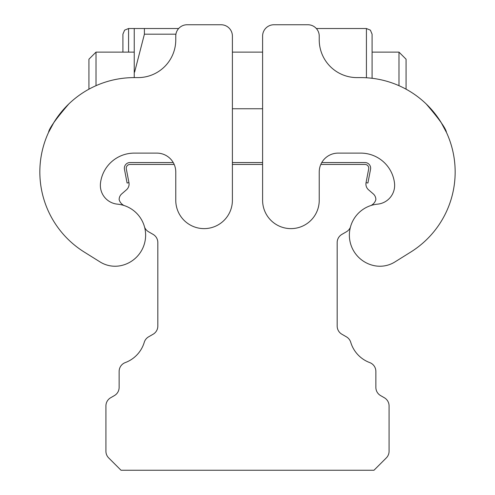 <?xml version="1.0" encoding="UTF-8"?>
<svg xmlns="http://www.w3.org/2000/svg" width="495" height="495" viewBox="0 0 495 495"><rect width="100%" height="100%" fill="white"/><g stroke="black" fill="none" stroke-linecap="round" stroke-linejoin="round"><path stroke-width="0.74" d="M122.908 52.123L122.908 34.186L122.908 52.123M221.073 24.75L187.091 24.75L221.073 24.75A11.329 11.329 0 0 1 232.396 36.079L232.396 200.308A28.314 28.314 0 0 1 204.082 228.622A28.314 28.314 0 0 1 175.768 200.308L175.768 171.994A18.878 18.878 0 0 0 156.89 153.116L134.238 153.116A33.982 33.982 0 0 0 100.485 183.181A33.982 33.982 0 0 1 134.238 153.116M84.218 252.035L100.07 261.935L84.218 252.035A94.384 94.384 0 0 1 134.238 77.604L134.238 28.524L144.404 28.524L144.404 34.186L134.628 72.072M232.396 112.526L232.396 162.552L262.604 162.552M406.067 89.193L406.067 59.202L398.989 52.123L398.989 85.691M232.396 108.751L262.604 108.751L232.396 108.751M445.079 129.566L443.452 126.485M262.604 48.349L262.604 36.079A11.329 11.329 0 0 1 273.927 24.75L307.909 24.75A11.329 11.329 0 0 1 319.232 36.079L319.232 39.854A37.756 37.756 0 0 0 356.988 77.604L360.762 77.604A94.384 94.384 0 0 1 410.782 252.035L394.93 261.935A28.314 28.314 0 0 1 374.102 265.636A31.148 31.148 0 0 1 377.555 204.15A18.878 18.878 0 0 0 394.515 183.181A33.982 33.982 0 0 0 360.762 153.116L338.11 153.116A18.878 18.878 0 0 0 319.232 171.994L319.232 200.308A28.314 28.314 0 0 1 290.918 228.622A28.314 28.314 0 0 1 262.604 200.308L262.604 36.079M371.058 205.475A9.436 9.436 0 0 0 375.866 199.584A7.549 7.549 0 0 0 373.255 193.879L368.528 189.789A7.549 7.549 0 0 1 366.053 182.655L368.688 168.931A3.774 3.774 0 0 0 364.982 164.439L320.81 164.439L364.982 164.439A3.774 3.774 0 0 1 368.688 168.931L366.053 182.655L367.909 183.008L370.545 169.284A5.662 5.662 0 0 0 364.982 162.552L321.762 162.552M130.018 164.439L174.19 164.439L130.018 164.439A3.774 3.774 0 0 0 126.312 168.931A3.774 3.774 0 0 1 130.018 164.439M232.396 164.439L262.604 164.439L232.396 164.439M123.942 205.475A9.436 9.436 0 0 1 119.134 199.584A7.549 7.549 0 0 1 121.745 193.879L126.473 189.789A7.549 7.549 0 0 0 128.948 182.655L126.312 168.931L128.948 182.655L127.091 183.008L124.455 169.284A5.662 5.662 0 0 1 130.018 162.552L173.238 162.552M144.658 227.391A9.436 9.436 0 0 0 148.58 231.778L153.116 234.395A9.436 9.436 0 0 1 157.831 242.569L157.831 326.057A9.436 9.436 0 0 1 153.116 334.23L148.58 336.848A9.436 9.436 0 0 0 144.255 342.317A31.148 31.148 0 0 1 125.284 362.581A9.436 9.436 0 0 0 119.134 371.429L119.134 387.406A9.436 9.436 0 0 1 114.419 395.579L110.639 397.757A9.436 9.436 0 0 0 105.924 405.931L105.924 451.236A9.436 9.436 0 0 0 108.683 457.912L121.021 470.25L373.979 470.25L386.317 457.912A9.436 9.436 0 0 0 389.076 451.236L389.076 405.931A9.436 9.436 0 0 0 384.361 397.757L380.581 395.579A9.436 9.436 0 0 1 375.866 387.406L375.866 371.429A9.436 9.436 0 0 0 369.716 362.581A31.148 31.148 0 0 1 350.745 342.317A9.436 9.436 0 0 0 346.42 336.848L341.884 334.23A9.436 9.436 0 0 1 337.169 326.057L337.169 242.569A9.436 9.436 0 0 1 341.884 234.395L346.42 231.778A9.436 9.436 0 0 0 350.342 227.391M366.424 77.777L366.424 28.524L370.396 30.152L372.091 34.186L372.091 78.29L372.091 53.188M429.778 107.607L426.263 104.037C439.275 119.177 445.989 128.62 446.422 132.351L441.113 122.475M273.927 24.75L307.909 24.75M410.782 252.035L394.93 261.935M394.515 183.181A33.982 33.982 0 0 0 360.762 153.116M134.238 52.123L96.011 52.123L88.933 59.202L88.933 89.193M96.011 52.123L96.011 85.691M178.652 28.524L128.576 28.524L128.576 52.123M187.091 24.75A11.329 11.329 0 0 0 175.768 36.079L175.768 39.854A37.756 37.756 0 0 1 138.012 77.604L134.238 77.604M65.222 107.607L68.737 104.037C55.725 119.177 49.011 128.62 48.578 132.351L53.887 122.475M100.485 183.181A18.878 18.878 0 0 0 117.445 204.15A31.148 31.148 0 0 1 120.898 265.636A28.314 28.314 0 0 1 100.07 261.935M144.404 34.186L175.923 34.186M128.576 28.524L124.604 30.152L122.908 34.186M372.091 52.123L398.989 52.123M232.396 52.123L262.604 52.123L232.396 52.123M366.424 28.524L316.348 28.524"/></g></svg>
